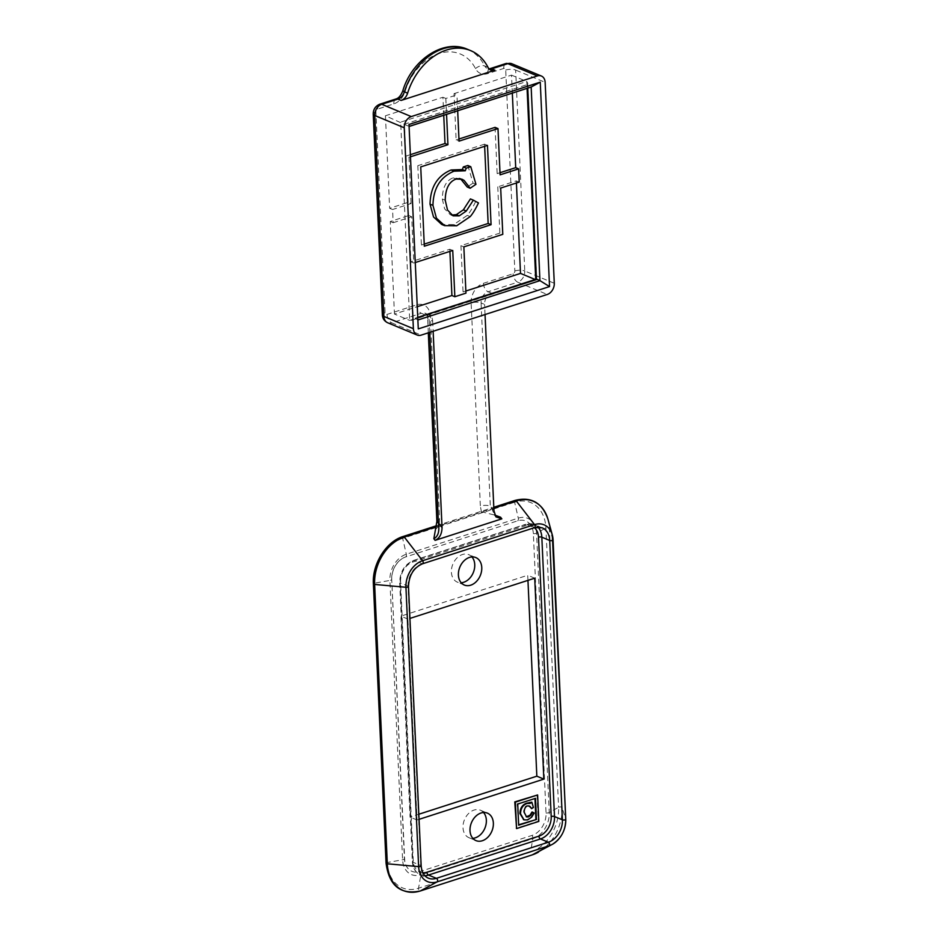 <?xml version="1.0" encoding="UTF-8"?>
<svg xmlns="http://www.w3.org/2000/svg" width="939" height="939" viewBox="0 0 939 939"><rect width="100%" height="100%" fill="white"/><g stroke="black" fill="none" stroke-linecap="round" stroke-linejoin="round"><path stroke-width="0.7" stroke-dasharray="4.7 3.52" d="M419.052 819.348L417.045 819.993L407.925 619.071L409.92 618.425M537.038 794.711L538.235 821.156L515.992 828.327M391.716 579.328A18.897 14.038 -67.4 0 1 401.927 558.764A18.897 14.038 -67.4 0 1 405.742 556.921L517.718 520.816A18.897 14.038 -67.4 0 1 533.352 533.669L546.04 813.01A18.897 14.038 -67.4 0 1 532.002 835.417L420.026 871.521A18.897 14.038 -67.4 0 1 404.779 861.756A18.897 14.038 -67.4 0 1 404.404 858.68L391.716 579.328A2.84 1.021 177.4 0 1 391.727 579.398A2.84 1.021 177.4 0 1 389.908 580.431A22.09 16.409 -67.4 0 1 406.317 554.233L518.293 518.128A22.09 16.409 -67.4 0 1 536.568 533.152L545.911 527.929A1.89 0.681 177.4 0 1 547.918 527.577A1.89 0.681 177.4 0 1 549.338 528.105L553.071 539.972M527.953 580.372L527.718 575.267L400.906 616.148L410.038 817.071L418.817 814.242M493.961 510.875L490.311 506.133A7.089 2.535 -2.6 0 0 480.357 506.098L471.132 302.933A7.089 2.535 177.4 0 1 481.085 302.968L490.311 506.133L495.099 515.558M471.132 302.933A16.538 12.277 -67.4 0 1 483.409 283.332L513.07 273.765A2.359 1.749 112.6 0 0 514.83 270.96L505.71 70.049A2.359 1.749 112.6 0 0 503.75 68.441L487.623 73.641A16.538 12.277 -67.4 0 1 475.498 68.606A49.603 36.844 112.6 0 0 439.123 53.511A49.603 36.844 112.6 0 0 405.143 91.294A16.538 12.277 -67.4 0 1 393.817 103.877L377.689 109.088A2.359 1.749 112.6 0 0 375.929 111.882L385.06 312.804A2.359 1.749 112.6 0 0 387.009 314.412L416.67 304.846A16.538 12.277 -67.4 0 1 430.355 316.079L439.581 519.255A7.089 2.535 -2.6 0 0 436.881 521.391L436.881 521.438M435.602 529.35L439.053 525.781L482.188 511.931L495.006 515.171L493.773 514.091L495.921 516.873M443.736 115.309L442.915 97.245L385.436 115.767L409.017 126.413L417.878 320.011M418.278 328.908L417.808 320.035L415.132 318.215L536.592 279.517L527.73 84.451L404.369 124.218L413.219 319.283L411.305 320.363L409.686 320.387L400.683 122.117L526.756 81.47L527.8 83.348L527.648 85.543L530.324 87.397M536.533 279.071L536.639 279.951L409.686 320.387L394.45 314.049L417.268 306.689M442.915 97.245L445.837 98.454L456.953 94.874L454.03 93.654L456.131 139.923L459.054 141.132M512.33 93.196L511.509 75.12L454.03 93.654M511.509 75.12L526.756 81.47L527.072 88.442M449.91 251.382L449.816 249.258L410.883 261.805L408.782 215.536L390.248 221.522L394.45 314.049M390.248 221.522L393.159 222.731L392.561 209.514L389.638 208.294L408.183 202.319L411.106 203.54L392.561 209.514M385.436 115.767L389.638 208.294M408.993 124.464L409.087 126.389M430.355 316.079A7.089 2.535 -2.6 0 0 427.656 318.227A7.089 2.535 -2.6 0 0 429.17 319.706L432.679 321.161A9.449 7.019 -67.4 0 0 428.888 314.823A9.449 7.019 -67.4 0 0 424.862 314.741L491.602 293.214A9.449 7.019 -67.4 0 0 484.583 304.424L481.085 302.968A9.449 7.019 112.6 0 1 488.092 291.759L491.602 293.214M519.232 182.084L516.309 180.875L497.764 186.849L500.687 188.07M516.403 182.999L516.309 180.875M467.845 165.487L473.045 183.093L475.967 184.302M473.045 183.093L467.235 187.037M460.556 178.774L453.173 177.823C446.154 180.417 442.527 187.471 442.304 198.986L444.593 208.787L450.157 214.608L451.659 215.054M470.427 198.927L478.479 202.953M475.557 201.732C472.587 207.953 469.817 212.507 467.27 215.395L453.772 224.574L441.67 224.421M484.641 146.296L484.547 144.172L487.47 145.381M484.547 144.172L417.808 165.687L420.731 166.907M417.808 165.687L421.411 244.997L424.322 246.218M421.411 244.997L424.228 244.093M449.816 249.258L452.739 250.467M410.883 261.805L413.806 263.014L415.261 262.544M408.782 215.536L411.705 216.756L413.806 263.014M393.159 222.731L411.705 216.756M408.183 202.319L406.082 156.062L409.005 157.271L411.106 203.54M406.082 156.062L410.366 154.677M410.46 156.801L409.005 157.271M445.837 98.454L446.553 114.405M457.68 110.814L456.953 94.874M456.131 139.923L458.96 139.007M495.064 127.364L497.165 173.633L500.088 174.842M497.165 173.633L499.994 172.717M497.764 186.849L499.865 233.118L502.788 234.327M499.865 233.118L460.943 245.666L463.854 246.887M460.943 245.666L463.044 291.935L465.955 293.144M463.044 291.935L465.861 291.02M485.04 314.53L484.583 304.424M432.679 321.161L433.137 331.267M531.274 801.941L533.422 807.458M532.836 807.223L531.098 808.397M529.279 806.049L526.873 805.639C524.772 806.413 523.68 808.538 523.622 811.989L526.263 816.777M532.049 811.977L534.174 813.057M533.587 812.81L531.11 816.907L527.061 819.665L523.727 819.735M534.948 798.502L517.131 803.819L518.68 825.205M517.131 803.819L517.718 804.054M534.925 798.08L535.512 798.326M538.235 821.156L538.822 821.402M534.725 578.189L527.718 575.267M407.925 619.071L400.906 616.148M417.045 819.993L410.038 817.071M483.55 812.505A14.883 11.057 112.6 0 0 480.392 810.204A14.883 11.057 112.6 0 0 464.476 819.7A14.883 11.057 112.6 0 0 468.96 837.694A14.883 11.057 112.6 0 0 472.81 838.316M471.941 556.944A14.883 11.057 112.6 0 0 468.784 554.656A14.883 11.057 112.6 0 0 452.868 564.151A14.883 11.057 112.6 0 0 457.352 582.133A14.883 11.057 112.6 0 0 461.213 582.755M422.843 872.765A16.538 12.277 -67.4 0 1 413.266 861.004L400.577 581.652A16.538 12.277 -67.4 0 1 412.855 562.038L524.831 525.946A16.538 12.277 -67.4 0 1 534.455 527.706M483.409 283.332A7.089 4.014 -107.9 0 0 488.092 291.759L517.753 282.193A7.089 4.014 -107.9 0 1 513.07 273.765M514.83 270.96A7.089 2.535 177.4 0 1 524.772 270.995A9.449 7.019 -67.4 0 1 517.753 282.193L547.261 294.47M505.71 70.049A7.089 2.535 177.4 0 1 515.652 70.073L524.772 270.995L554.28 283.273M511.861 63.746A9.449 7.019 -67.4 0 1 515.652 70.073L545.148 82.35M503.75 68.441A7.089 4.014 72.1 0 1 505.957 63.512M487.623 73.641A7.089 4.014 72.1 0 1 489.829 68.723L487.67 68.77A9.449 7.019 112.6 0 0 489.395 69.157M475.498 68.606A7.089 4.014 153 0 1 484.77 65.976A9.449 7.019 112.6 0 0 487.67 68.77L490.886 70.108M405.143 91.294L402.761 90.989M467.387 49.262A56.692 42.102 -67.4 0 1 484.77 65.976L487.987 67.315M393.817 103.877A7.089 4.014 72.1 0 1 396.023 98.959M377.689 109.088A7.089 4.014 72.1 0 1 379.896 104.159M375.929 111.882A7.089 2.535 -2.6 0 0 373.229 114.03M385.06 312.804A7.089 2.535 -2.6 0 0 382.361 314.952M387.009 314.412A7.089 4.014 -107.9 0 0 391.692 322.84A9.449 7.019 -67.4 0 1 387.666 322.758M416.67 304.846A7.089 4.014 -107.9 0 0 421.353 313.274L391.692 322.84L421.2 335.117M429.745 332.359L429.17 319.706A9.449 7.019 112.6 0 0 425.39 313.368A9.449 7.019 112.6 0 0 421.353 313.274L424.862 314.741M481.449 512.119L480.357 506.098M439.581 519.255L439.065 525.781M453.173 177.823L456.096 179.044M442.304 198.986L445.227 200.207M467.27 215.395L470.193 216.616M453.772 224.574L456.694 225.783M482.188 511.931L493.832 508.175M405.742 556.921A2.84 1.608 -107.9 0 0 406.317 554.233L402.655 538.34L514.631 502.236A1.89 1.068 72.1 0 1 515.147 500.381M420.026 871.521A2.84 1.608 72.1 0 1 420.872 874.796A22.09 16.409 -67.4 0 1 402.596 859.784L389.908 580.431L374.591 583.166A37.806 28.076 -67.4 0 1 402.655 538.34A1.89 1.068 72.1 0 1 403.171 536.486M436.377 526.697L438.384 526.051M517.718 520.816A2.84 1.608 -107.9 0 0 518.293 518.128L514.631 502.236A37.806 28.076 -67.4 0 1 545.911 527.929L558.588 807.282A1.89 0.681 177.4 0 1 560.606 806.93A1.89 0.681 177.4 0 1 562.015 807.458L565.759 819.195A22.395 16.632 -67.4 0 1 565.759 819.324M526.873 805.639L527.46 805.885M527.061 819.665L527.648 819.911M412.855 562.038A2.359 1.338 72.1 0 1 413.594 560.407A2.359 1.338 72.1 0 1 414.216 560.454A18.897 14.038 112.6 0 0 400.19 582.849A2.359 0.845 177.4 0 1 399.674 582.368A2.359 0.845 177.4 0 1 400.577 581.652M526.192 524.349L414.216 560.454L422.104 563.729L534.08 527.624L526.192 524.349A2.359 1.338 72.1 0 0 525.57 524.302L534.256 524.525A18.897 14.038 112.6 0 0 526.192 524.349M524.831 525.946A2.359 1.338 72.1 0 1 525.57 524.302L413.594 560.407C404.686 564.257 400.049 571.569 399.674 582.368L412.362 861.709A2.359 0.845 -2.6 0 0 412.867 862.202A18.897 14.038 112.6 0 0 420.437 874.866A18.897 14.038 112.6 0 0 424.827 875.688M537.918 527.061A18.897 14.038 112.6 0 0 534.256 524.525L542.143 527.8A18.897 14.038 -67.4 0 0 534.08 527.624A1.89 1.068 72.1 0 0 534.573 527.659M413.266 861.004A2.359 0.845 -2.6 0 0 412.362 861.709C412.867 868.258 415.554 872.648 420.437 874.866L428.325 878.153A18.897 14.038 -67.4 0 1 420.754 865.488L408.066 586.136L400.19 582.849L412.867 862.202L420.754 865.488A1.89 0.681 177.4 0 1 421.165 865.875M408.477 586.535A1.89 0.681 -2.6 0 0 408.066 586.136A18.897 14.038 -67.4 0 1 422.104 563.729A1.89 1.068 72.1 0 0 422.597 563.764M532.002 835.417A2.84 1.608 72.1 0 1 532.847 838.691L420.872 874.796L418.548 888.212A1.89 1.068 -107.9 0 0 418.982 890.207A1.89 1.068 -107.9 0 0 420.261 890.994M386.07 863.199A1.89 0.681 177.4 0 1 387.267 862.518L402.596 859.784A2.84 1.021 -2.6 0 0 404.404 858.751A2.84 1.021 -2.6 0 0 404.404 858.68M546.04 813.01A2.84 1.021 -2.6 0 0 549.256 812.493A22.09 16.409 -67.4 0 1 532.847 838.691L530.523 852.107L418.548 888.212A37.806 28.076 -67.4 0 1 387.267 862.518L374.591 583.166A1.89 0.681 -2.6 0 0 373.382 583.858M533.352 533.669A2.84 1.021 -2.6 0 0 536.568 533.152L549.256 812.493L558.588 807.282A37.806 28.076 -67.4 0 1 530.523 852.107A1.89 1.068 -107.9 0 0 530.911 854.032A1.89 1.068 -107.9 0 0 532.131 854.913M547.965 519.255A39.966 29.684 -67.4 0 1 549.338 528.105L562.015 807.458A39.966 29.684 -67.4 0 1 538.34 852.201M428.313 332.829L427.656 318.227C426.916 314.518 426.165 312.898 425.39 313.368L428.888 314.823M411.305 320.363L536.639 279.951M536.721 279.822L527.8 83.348M415.132 318.215L417.761 317.37M527.777 88.219L527.648 85.543M459.101 178.023L462.023 179.243M450.157 214.608L453.068 215.829M436.576 525.711L493.797 507.271M525.969 816.672L526.556 816.918M404.779 861.756L391.727 579.398C391.833 570.56 395.225 563.682 401.927 558.764M468.96 837.694L475.967 840.605M480.392 810.204L487.4 813.127M475.803 557.566L468.784 554.656M464.371 585.056L457.352 582.133"/><path stroke-width="1.41" d="M409.92 618.425L534.725 578.189L543.845 779.112L419.052 819.348M516.567 828.574L514.783 801.894L537.624 794.957L515.37 802.129L516.567 828.574L538.822 821.402L537.624 794.957M418.817 814.242L536.838 776.189L527.953 580.372M428.313 332.829L436.881 521.391A7.089 2.535 -2.6 0 0 438.396 522.87L429.745 332.359M494.888 515.112L500.593 517.225L495.099 515.558M436.881 521.391L433.853 538.751C438.184 536.486 439.687 531.192 438.396 522.87L442.046 527.601C441.882 534.033 439.569 538.293 435.109 540.359L501.849 518.844L495.921 516.873L493.961 510.875L485.04 314.53M417.761 317.37L536.533 279.071L539.948 280.655L531.157 87.034L540.254 82.139L408.993 124.464L418.278 328.908L549.538 286.583L539.948 280.655L417.878 320.011M409.087 126.483L531.157 87.034L409.087 126.389M549.538 286.583L540.254 82.139M387.666 322.758A9.449 7.019 -67.4 0 1 383.875 316.42A7.089 2.535 -2.6 0 1 382.361 314.952C382.572 318.497 384.344 321.103 387.666 322.758L417.162 335.035A9.449 7.019 -67.4 0 0 421.2 335.117L547.261 294.47A9.449 7.019 -67.4 0 0 554.28 283.273L545.148 82.35A9.449 7.019 -67.4 0 0 541.369 76.024A9.449 7.019 -67.4 0 0 537.331 75.93L411.27 116.577L381.762 104.299L397.901 99.1A9.449 7.019 112.6 0 0 404.369 91.905A56.692 42.102 -67.4 0 1 467.387 49.262L470.592 50.589A56.692 42.102 -67.4 0 1 487.987 67.315A9.449 7.019 112.6 0 0 490.886 70.108A9.449 7.019 112.6 0 0 494.912 70.19L401.117 100.438A9.449 7.019 112.6 0 0 407.585 93.243A56.692 42.102 -67.4 0 1 470.592 50.589M417.162 335.035A9.449 7.019 -67.4 0 1 413.383 328.697L383.875 316.42L374.755 115.497A9.449 7.019 -67.4 0 1 381.762 104.299A7.089 4.014 72.1 0 0 379.896 104.159L396.023 98.959A7.089 4.014 72.1 0 1 397.901 99.1L401.117 100.438M379.896 104.159C375.471 106.037 373.252 109.335 373.229 114.03A7.089 2.535 -2.6 0 0 374.755 115.497L404.251 127.774L413.383 328.697M404.251 127.774A9.449 7.019 -67.4 0 1 411.27 116.577M499.994 172.717L515.711 167.658L512.33 93.196M515.711 167.658L518.633 168.867L519.232 182.084L500.687 188.07L502.788 234.327L463.854 246.887L465.955 293.144L454.84 296.736L451.917 295.515L449.91 251.382M465.861 291.02L520.511 273.402L516.403 182.999M520.511 273.402L535.183 279.505M444.593 225.642L441.67 224.421L433.513 216.944L430.027 204.162C430.426 187.072 437.457 175.675 451.107 169.982L462.352 169.56L463.326 166.942L467.845 165.487L470.768 166.696L466.249 168.163L465.274 170.769L454.03 171.191C440.379 176.896 433.349 188.281 432.949 205.383L436.435 218.165L444.593 225.642L456.694 225.783L470.193 216.616C472.74 213.716 475.498 209.162 478.479 202.953L473.35 200.148L466.296 211.029L459.241 215.864L453.068 215.829L447.516 210.007L445.227 200.207C445.45 188.692 449.065 181.638 456.096 179.044L462.023 179.243L464.112 180.417L470.157 188.246L475.967 184.302L470.768 166.696M460.556 178.774L467.235 187.037L470.157 188.246M451.659 215.054L456.319 214.655L463.385 209.808L470.427 198.927L473.35 200.148M462.352 169.56L465.274 170.769M463.326 166.942L466.249 168.163M424.228 244.093L488.151 223.482L484.641 146.296M488.151 223.482L491.074 224.703L424.322 246.218L420.731 166.907L487.47 145.381L491.074 224.703M415.261 262.544L452.739 250.467L454.84 296.736M410.366 154.677L445.016 143.503L447.938 144.723L410.46 156.801M445.016 143.503L443.736 115.309M446.553 114.405L447.938 144.723M458.96 139.007L495.064 127.364L497.987 128.584L459.054 141.132L457.68 110.814M518.633 168.867L500.088 174.842L497.987 128.584M417.268 306.689L451.917 295.515M433.137 331.267L442.046 527.601M523.727 819.735L519.936 813.538C520.053 808.409 522.166 804.993 526.263 803.291L531.861 802.176L530.218 803.397L526.838 803.526C522.741 805.239 520.64 808.655 520.523 813.784L524.009 819.864L527.648 819.911L531.685 817.153L534.174 813.057L532.636 812.212L530.523 815.475L528.411 816.93L526.556 816.918L524.197 812.235C524.267 808.772 525.359 806.66 527.46 805.885L529.866 806.296L531.674 808.643L533.422 807.458L531.861 802.176M528.95 805.838L531.674 808.643M526.263 816.777L529.936 815.24L532.049 811.977L532.636 812.212M529.631 803.162L530.218 803.397M529.925 802.376L530.512 802.622M518.68 825.205L517.718 804.054L535.512 798.326L536.474 819.465L518.68 825.205M518.657 824.782L536.474 819.465M535.887 819.231L534.948 798.502M514.783 801.894L515.37 802.129M543.845 779.112L536.838 776.189M493.362 823.104A14.883 11.057 -67.4 0 1 487.869 837.212A14.883 11.057 -67.4 0 1 475.967 840.605A14.883 11.057 -67.4 0 1 471.484 822.623A14.883 11.057 -67.4 0 1 487.4 813.127A14.883 11.057 -67.4 0 1 493.362 823.104M472.81 838.316A14.883 11.057 112.6 0 0 486.355 820.181A14.883 11.057 112.6 0 0 483.55 812.505M461.213 582.755A14.883 11.057 112.6 0 0 474.747 564.632A14.883 11.057 112.6 0 0 471.941 556.944M481.766 567.543A14.883 11.057 -67.4 0 1 476.261 581.652A14.883 11.057 -67.4 0 1 464.371 585.056A14.883 11.057 -67.4 0 1 459.875 567.062A14.883 11.057 -67.4 0 1 475.803 557.566A14.883 11.057 -67.4 0 1 481.766 567.543M534.455 527.706A16.538 12.277 -67.4 0 1 538.505 537.178L551.193 816.531A16.538 12.277 -67.4 0 1 538.916 836.133L426.94 872.237A16.538 12.277 -67.4 0 1 422.843 872.765M489.102 68.887L489.829 68.723A7.089 4.014 72.1 0 1 491.696 68.852L507.835 63.652A9.449 7.019 -67.4 0 1 511.861 63.746L505.957 63.512A7.089 4.014 72.1 0 1 507.835 63.652L537.331 75.93M489.395 69.157A9.449 7.019 112.6 0 0 491.696 68.852L494.912 70.19M396.023 98.959C398.688 98.172 400.93 95.52 402.761 90.989L407.585 93.243M433.853 538.751L435.109 540.359M527.072 88.442L535.735 279.329M461.19 179.208L464.112 180.417M456.319 214.655L459.241 215.864M463.385 209.808L466.296 211.029M430.027 204.162L432.949 205.383M451.107 169.982L454.03 171.191M501.849 518.844L500.593 517.225M493.832 508.175L516.274 500.945L534.549 524.619A1.89 1.068 72.1 0 1 535.171 526.439A1.89 1.068 72.1 0 1 534.573 527.659L542.143 527.8A18.897 14.038 -67.4 0 1 549.714 540.477L562.391 819.817L554.503 816.543L541.826 537.19A18.897 14.038 112.6 0 0 537.918 527.061M493.797 507.271L515.147 500.381A1.89 1.068 72.1 0 1 516.274 500.945A39.966 29.684 -67.4 0 1 547.965 519.255L552.296 534.89A22.395 16.632 -67.4 0 1 553.071 539.843A1.89 0.681 177.4 0 1 553.083 539.902A1.89 0.681 177.4 0 1 551.827 540.606A1.89 0.681 177.4 0 1 549.714 540.477L541.826 537.19A2.359 0.845 177.4 0 0 538.505 537.178M532.131 854.913A1.89 1.068 -107.9 0 0 532.237 854.889A1.89 1.068 -107.9 0 0 532.343 854.842L549.127 845.746A1.89 1.068 -107.9 0 0 549.55 843.973A1.89 1.068 -107.9 0 0 548.364 842.224L436.389 878.329A18.897 14.038 -67.4 0 1 428.325 878.153C424.146 876.416 421.764 872.319 421.165 865.875A1.89 0.681 177.4 0 1 418.63 866.627L387.314 863.786A1.89 0.681 177.4 0 1 386.07 863.199L373.382 583.858C372.055 564.034 386.258 541.427 403.171 536.486A1.89 1.068 72.1 0 1 404.298 537.038L436.377 526.697M527.824 816.684L528.411 816.93M529.936 815.24L530.523 815.475M519.936 813.538L520.523 813.784M551.193 816.531A2.359 0.845 177.4 0 1 554.503 816.543A18.897 14.038 112.6 0 1 540.477 838.95A2.359 1.338 -107.9 0 1 538.916 836.133M424.827 875.688A18.897 14.038 112.6 0 0 428.501 875.042L540.477 838.95L548.364 842.224A18.897 14.038 -67.4 0 0 562.391 819.817A1.89 0.681 177.4 0 0 564.515 819.958A1.89 0.681 177.4 0 0 565.771 819.254C565.63 830.276 561.205 838.621 552.484 844.267A22.395 16.632 -67.4 0 1 549.127 845.746L437.151 881.85A1.89 1.068 -107.9 0 0 437.574 880.078A1.89 1.068 -107.9 0 0 436.389 878.329L428.501 875.042A2.359 1.338 -107.9 0 1 426.94 872.237M565.759 819.324A22.395 16.632 -67.4 0 1 552.484 844.267L532.237 854.889L420.261 890.994A1.89 1.068 -107.9 0 0 420.367 890.947L437.151 881.85A22.395 16.632 -67.4 0 1 418.63 866.627L405.941 587.274A1.89 0.681 -2.6 0 0 408.477 586.535C409.017 575.22 413.723 567.626 422.597 563.764L534.573 527.659M538.34 852.201A39.966 29.684 -67.4 0 1 532.343 854.842L420.367 890.947A39.966 29.684 -67.4 0 1 387.314 863.786L374.626 584.434L405.941 587.274A22.395 16.632 -67.4 0 1 422.573 560.724A1.89 1.068 72.1 0 1 423.196 562.543A1.89 1.068 72.1 0 1 422.597 563.764M553.071 539.972L565.759 819.195A1.89 0.681 177.4 0 1 565.771 819.254L552.296 534.89A22.395 16.632 -67.4 0 0 534.549 524.619L422.573 560.724L404.298 537.038A39.966 29.684 -67.4 0 0 374.626 584.434A1.89 0.681 -2.6 0 1 373.382 583.858M489.829 68.723L505.957 63.512M402.761 90.989C411.646 60.166 443.361 38.476 467.387 49.262M382.361 314.952L373.229 114.03M536.439 279.106L527.777 88.219M511.861 63.746L541.369 76.024M403.171 536.486L436.576 525.711M523.422 819.618L524.009 819.864M420.261 890.994C400.495 895.008 389.086 885.747 386.07 863.199M515.147 500.381C531.263 496.438 542.202 502.729 547.965 519.255M421.165 865.875L408.477 586.535"/></g></svg>
